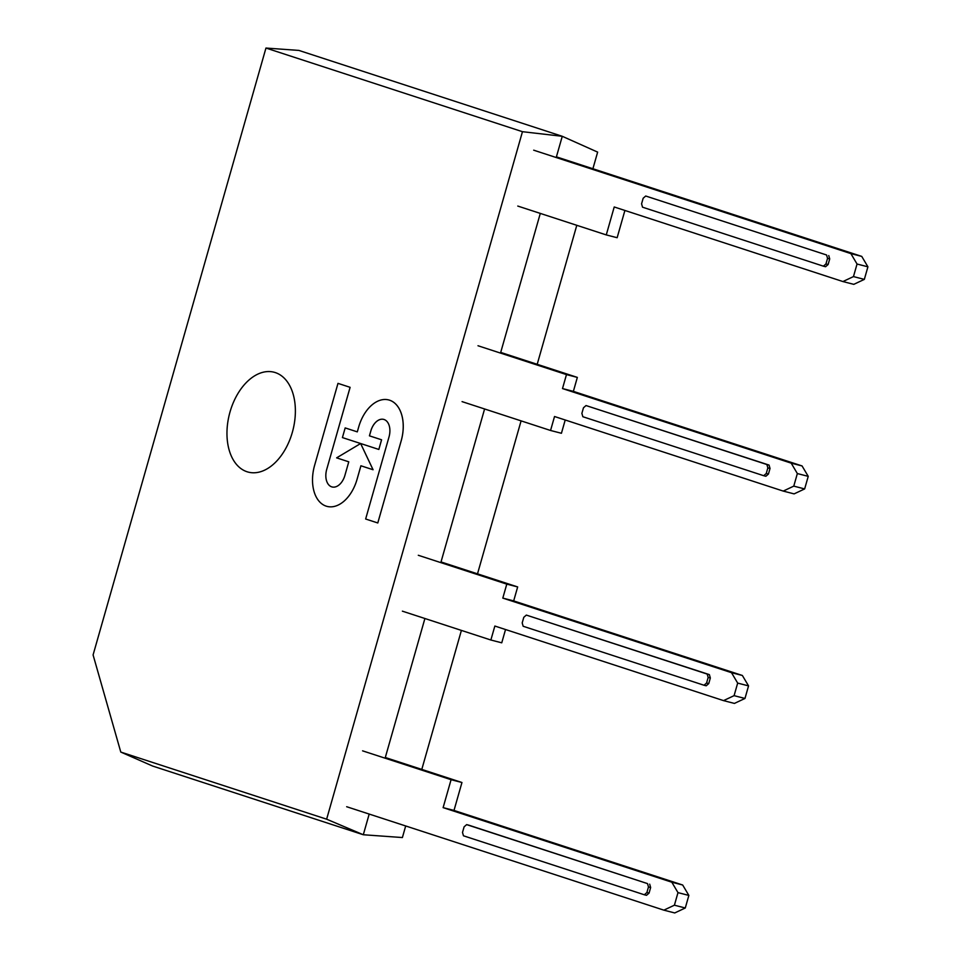 <?xml version="1.0" encoding="UTF-8"?>
<svg xmlns="http://www.w3.org/2000/svg" width="961" height="961" viewBox="0 0 961 961"><rect width="100%" height="100%" fill="white"/><g stroke="black" fill="none" stroke-linecap="round" stroke-linejoin="round"><path stroke-width="1.44" d="M477.989 345.744L566.473 374.598L562.497 388.568L791.191 463.142L797.354 473.557L793.774 486.122L783.227 491.083L554.533 416.509L550.557 430.48L462.073 401.626M586.03 405.554L769.064 465.088L770.025 468.451L768.428 474.049L765.881 476.26L763.707 475.707L582.846 416.726L581.885 413.362L583.471 407.776L586.03 405.554L766.89 464.523L767.851 467.899L766.253 473.485L763.707 475.707M565.212 419.993L561.428 433.279L550.557 430.48M769.064 465.088L766.89 464.523M770.025 468.451L767.851 467.899M768.428 474.049L766.253 473.485M783.227 491.083L794.11 493.882L804.645 488.921L808.237 476.356L802.063 465.941L573.369 391.367L577.345 377.397L500.705 352.411M804.645 488.921L793.774 486.122M808.237 476.356L797.354 473.557M802.063 465.941L791.191 463.142M573.369 391.367L562.497 388.568M577.345 377.397L566.473 374.598M533.691 150.18L850.881 253.608L857.044 264.023L853.464 276.588L842.917 281.549L853.788 284.348L864.335 279.387L867.915 266.822L861.753 256.407L556.407 156.847M842.917 281.549L614.223 206.975L606.271 234.916L617.142 237.715L624.902 210.459M861.753 256.407L850.881 253.608M823.397 266.173L642.537 207.192L641.576 203.828L643.161 198.242L645.72 196.02L826.58 254.989L827.541 258.365L825.943 263.951L823.397 266.173L825.571 266.726L828.118 264.515L825.943 263.951M826.58 254.989L645.72 196.02M828.754 255.554L829.715 258.917L827.541 258.365M829.715 258.917L828.118 264.515M606.271 234.916L517.775 206.062M867.915 266.822L857.044 264.023M864.335 279.387L853.464 276.588M362.585 750.841L451.081 779.695L443.117 807.636L671.811 882.21L677.985 892.625L674.406 905.19L663.859 910.151L674.73 912.95L685.277 907.989L688.857 895.424L682.682 885.009L454 810.435L461.953 782.506L385.313 757.508M461.953 782.506L451.081 779.695M466.65 824.622L647.51 883.603L648.471 886.967L646.885 892.553L644.326 894.775L463.466 835.794L462.505 832.43L464.103 826.844L466.65 824.622L468.824 825.187L647.51 883.603M649.684 884.156L650.645 887.52L648.471 886.967M650.645 887.52L649.059 893.117L646.885 892.553M649.059 893.117L646.501 895.328L644.326 894.775M663.859 910.151L346.669 806.723M454 810.435L443.117 807.636M682.682 885.009L671.811 882.21M688.857 895.424L677.985 892.625M685.277 907.989L674.406 905.19M418.299 555.278L506.783 584.132L502.807 598.102L731.501 672.676L737.676 683.091L734.084 695.656L723.537 700.617L494.855 626.043L490.867 640.014L402.383 611.16M526.34 615.088L709.374 674.622L710.335 677.985L708.75 683.583L706.191 685.794L704.017 685.241L523.156 626.26L522.195 622.896L523.793 617.31L526.34 615.088L707.2 674.069L708.161 677.433L706.575 683.019L704.017 685.241M505.534 629.527L501.75 642.813L490.867 640.014M709.374 674.622L707.2 674.069M710.335 677.985L708.161 677.433M708.75 683.583L706.575 683.019M723.537 700.617L734.42 703.416L744.967 698.455L748.547 685.89L742.372 675.475L513.679 600.901L517.667 586.931L441.015 561.945M744.967 698.455L734.084 695.656M748.547 685.89L737.676 683.091M742.372 675.475L731.501 672.676M513.679 600.901L502.807 598.102M517.667 586.931L506.783 584.132M247.049 471.755A51.582 32.746 104.4 0 1 230.051 411.837A51.582 32.746 104.4 0 1 275.507 372.652A51.582 32.746 104.4 0 1 292.877 430.336A51.582 32.746 104.4 0 1 249.812 472.452A51.582 32.746 104.4 0 1 247.049 471.755M556.215 157.532L562.269 136.294L597.646 152.114L592.901 168.74M576.792 225.306L537.199 364.303M521.09 420.87L477.509 573.837M461.4 630.404L421.795 769.413M405.686 825.967L402.395 837.548L363.306 834.749L369.192 814.063M120.786 752.067L152.595 766.037L363.306 834.749L326.632 819.192L522.46 131.693L265.957 48.05L93.085 654.934L120.786 752.067L326.632 819.192M522.46 131.693L562.269 136.294L298.871 50.416L265.957 48.05M385.109 758.193L424.906 618.5M440.823 562.629L484.596 408.966M500.513 353.095L540.298 213.402M373.072 469.737L360.639 443.526L336.638 457.856L348.771 461.821L344.927 475.323A15.064 9.562 104.4 0 1 332.062 486.951A15.064 9.562 104.4 0 1 326.716 469.388L350.116 387.331L337.984 383.367L314.583 465.436A35.149 22.307 -75.6 0 0 327.052 506.399A35.149 22.307 -75.6 0 0 327.076 506.399A35.149 22.307 -75.6 0 0 357.072 479.287L360.928 465.785L373.048 469.737L360.615 443.514L378.826 449.448L381.589 439.802L369.456 435.838L370.826 431.021A15.076 9.562 104.4 0 1 383.667 419.392A15.076 9.562 104.4 0 1 389.013 436.955L365.648 519.012L377.781 522.964L401.362 440.258A35.161 22.319 -75.6 0 0 388.7 399.932A35.161 22.319 -75.6 0 0 388.688 399.932A35.161 22.319 -75.6 0 0 358.861 426.396L357.3 431.873L345.179 427.921L342.416 437.579L360.615 443.514M327.076 506.399L327.052 506.399A35.149 22.307 -75.6 0 0 357.06 479.287L360.904 465.773M337.984 383.367L350.092 387.319L326.716 469.388A15.064 9.562 104.4 0 0 332.074 486.951M345.179 427.921L357.3 431.873M377.793 522.976L401.338 440.258A35.161 22.319 -75.6 0 0 388.676 399.932L388.7 399.932M378.838 449.46L381.577 439.79L369.432 435.838L370.802 431.008A15.076 9.562 104.4 0 1 383.679 419.392"/></g></svg>
